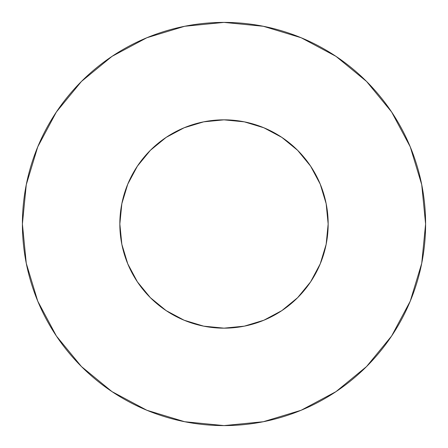 <?xml version="1.0" encoding="UTF-8"?>
<svg xmlns="http://www.w3.org/2000/svg" width="448" height="448" viewBox="0 0 448 448"><rect width="100%" height="100%" fill="white"/><g stroke="black" fill="none" stroke-linecap="round" stroke-linejoin="round"><path stroke-width="0.67" d="M119.84 224A104.16 104.16 0 0 1 224 119.84A104.16 104.16 0 0 1 328.16 224A104.16 104.16 0 0 1 224 328.16A104.16 104.16 0 0 1 119.84 224L121.839 244.322L127.77 263.861L137.396 281.87L150.349 297.651L166.13 310.604L184.139 320.23L203.678 326.161L224 328.16L244.322 326.161L263.861 320.23L281.87 310.604L297.651 297.651L310.604 281.87L320.23 263.861L326.161 244.322L328.16 224L326.161 203.678L320.23 184.139L310.604 166.13L297.651 150.349L281.87 137.396L263.861 127.77L244.322 121.839L224 119.84L203.678 121.839L184.139 127.77L166.13 137.396L150.349 150.349L137.396 166.13L127.77 184.139L121.839 203.678L119.84 224M22.4 224A201.6 201.6 0 0 1 224 22.4A201.6 201.6 0 0 1 425.6 224A201.6 201.6 0 0 1 224 425.6A201.6 201.6 0 0 1 22.4 224L26.275 263.329L37.744 301.151L56.375 336.006L81.446 366.554L111.994 391.625L146.849 410.256L184.671 421.725L224 425.6L263.329 421.725L301.151 410.256L336.006 391.625L366.554 366.554L391.625 336.006L410.256 301.151L421.725 263.329L425.6 224L421.725 184.671L410.256 146.849L391.625 111.994L366.554 81.446L336.006 56.375L301.151 37.744L263.329 26.275L224 22.4L184.671 26.275L146.849 37.744L111.994 56.375L81.446 81.446L56.375 111.994L37.744 146.849L26.275 184.671L22.4 224M391.625 111.994L366.554 81.446L336.056 56.414M111.994 56.375L81.446 81.446L56.414 111.944M56.375 336.006L81.446 366.554L111.944 391.586M336.006 391.625L366.554 366.554L391.586 336.056"/></g></svg>
